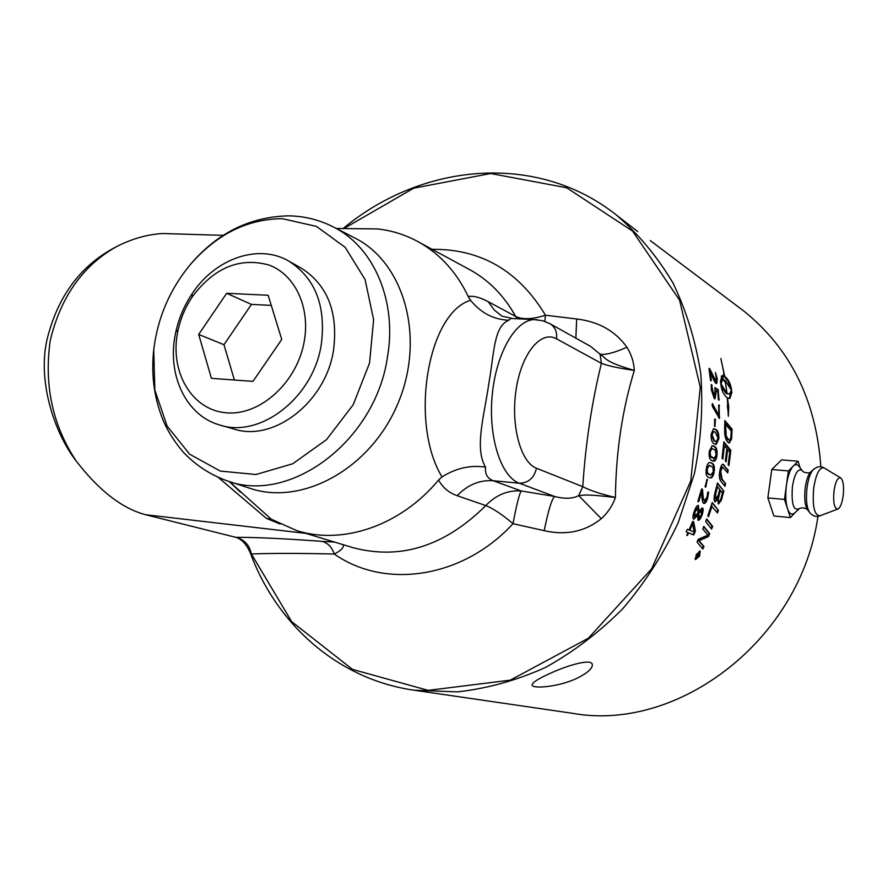 <?xml version="1.0" encoding="UTF-8"?>
<svg xmlns="http://www.w3.org/2000/svg" width="888" height="888" viewBox="0 0 888 888"><rect width="100%" height="100%" fill="white"/><g stroke="black" fill="none" stroke-linecap="round" stroke-linejoin="round"><path stroke-width="1.33" d="M689.898 530.325L694.15 532.023L692.607 523.931L689.898 530.325L689.255 530.047L691.952 523.665L692.607 523.931M692.862 521.3L694.782 530.724L694.105 532.767L693.029 534.654L688.1 532.656L686.801 535.242M688.1 532.656L688.744 532.944L687.046 535.564L687.889 532.6L686.213 531.89M694.782 530.724L695.426 531.002L693.661 534.942L688.744 532.944M693.04 521.733L693.706 521.989L695.426 531.002M687.889 532.6L686.258 531.934L686.668 530.524L687.412 529.315L689.055 529.981L692.462 521.844L693.151 521.323L693.706 521.989M701.687 488.933L702.552 489.843L702.941 494.705C703.285 498.701 703.818 500.61 704.539 500.432L706.826 497.524L708.158 492.185C708.813 491.197 708.635 493.229 707.614 498.268C706.371 501.975 705.161 503.674 703.995 503.341L703.829 503.285C702.863 503.496 702.219 501.154 701.875 496.248L701.576 492.396L700.887 492.218L697.946 501.542M707.703 492.196L706.937 498.079L703.618 503.163M701.864 489.677L702.253 494.527C702.608 498.512 703.141 500.41 703.862 500.244L704.04 500.288M701.576 492.396L698.845 501.365L698.212 501.798L697.968 500.999L701.398 489.588L701.975 488.833L702.552 489.843M714.696 419.025L715.473 419.48L714.829 426.584L714.696 419.025L714.529 426.273M715.095 391.197L714.54 398.734M714.762 388.067L717.36 389.677L717.815 390.842L718.492 399.755M711.233 384.937L711.388 389.91L713.319 395.759L714.44 395.782M715.994 393.084L715.007 398.768L714.285 398.612L711.288 389.388L711.377 384.504L714.041 395.648L715.106 391.286L714.862 387.623L718.07 389.543L719.069 400.177L718.348 399.267L717.826 391.952L715.761 390.676L715.994 393.084L715.284 393.206M715.062 390.798L715.761 390.676M703.685 526.717L709.079 533.444L707.891 536.241L698.401 540.359L703.351 546.231L702.275 548.462M702.763 528.971L703.829 526.351L709.712 533.721L708.524 536.519L699.034 540.648L703.973 546.531L702.763 549.05L697.025 541.98L698.245 539.338L707.936 535.109L702.763 528.971M703.351 546.231L703.973 546.531M698.401 540.359L699.034 540.648M700.355 539.771L700.987 540.071M707.891 536.241L708.524 536.519M709.079 533.444L709.712 533.721M712.087 502.985L718.392 510.245L717.504 512.964L711.41 505.96L707.98 516.095M717.726 510.045L716.982 512.321M712.076 506.16L708.491 516.738L707.803 515.873L712.231 502.508L718.392 510.245M722.166 467.055L720.002 471.062L721.345 479.021L725.585 483.56L724.963 486.358L721.189 481.651C719.347 479.587 718.903 475.99 719.846 470.884C720.712 466.466 721.744 464.246 722.932 464.224L727.516 470.018L727.139 472.194M724.908 483.438L724.408 485.669M727.516 470.018L728.204 470.096L727.716 472.916L722.632 467.066L720.701 471.162L722.033 479.132L725.585 483.56M723.887 465.556L728.204 470.096M723.332 464.335L724.586 465.623M725.252 380.686L727.039 393.517L729.548 393.961L731.401 390.265L725.396 380.652M726.329 393.517L727.039 393.517M726.34 393.65L728.959 394.072M723.265 375.358L723.387 376.124L724.53 376.19L720.867 358.519L724.697 376.301C728.038 378.932 730.236 382.906 731.279 388.2L731.845 392.574L729.925 398.39L727.461 397.957L728.748 406.97L728.327 416.272L727.294 397.857C724.031 395.26 721.944 391.242 721.045 385.803L720.479 381.374L721.988 375.68L722.677 380.053L720.956 383.694L726.872 393.417L725.23 380.541L725.096 382.362L722.643 377.777L723.72 373.892L724.53 376.19M721.145 386.513L726.184 393.551L726.872 393.417M721.345 376.112L721.977 380.231L720.568 381.984M727.361 405.872L727.838 409.712M731.09 392.152L729.281 398.501M723.975 376.334L727.938 381.019L730.458 387.534M723.387 376.124L724.086 375.946M724.142 380.464L724.786 380.297M721.977 380.231L722.677 380.053M728.038 407.07L728.748 406.97M727.35 405.772L728.016 405.672M723.998 376.479L724.697 376.301M725.718 433.844L725.019 433.855L724.841 431.823L724.919 424.375L725.629 424.342L726.218 436.03L728.626 439.882L729.437 440.093L730.813 437.817L731.213 431.002L725.629 424.342M725.019 433.855L727.927 439.882L729.259 440.093M724.819 421.411L731.401 429.215L730.902 438.916L728.837 442.912M724.675 428.16L724.83 420.535L732.101 429.17L731.601 438.905L729.314 442.957L728.371 442.724C726.018 440.581 724.775 436.918 724.652 431.712L724.675 428.16M730.902 438.916L731.601 438.905M731.401 429.215L732.101 429.17M725.518 461.127L726.939 449.55L727.638 449.572L726.118 461.86L725.352 460.916L726.85 448.618L724.43 445.687L723.72 445.665L722.233 458.375M723.82 442.646L730.147 450.316L728.338 464.89M724.43 445.687L722.843 459.107L722.066 458.164L723.875 441.88L730.846 450.338L728.926 465.612L728.171 464.679L729.781 452.203L727.638 449.572M730.147 450.316L730.846 450.338M718.525 501.209L718.359 501.165C717.437 500.899 717.526 498.734 718.625 494.683L719.768 490.254L720.457 490.398L719.302 494.838C718.203 498.901 718.115 501.065 719.025 501.343L719.136 501.376C719.691 501.798 720.379 500.521 721.211 497.535L722.444 492.896L720.457 490.398M715.606 494.361L714.929 494.194L716.827 486.602L717.515 486.746L715.606 494.361L715.95 499.1L718.292 495.038L719.735 489.499L717.515 486.746M714.929 494.194L715.495 498.978M717.315 483.594L723.853 491.02L721.334 500.299L718.492 504.007L717.648 499.278L716.971 499.112L714.918 501.798M723.176 490.886L720.668 500.122L718.137 503.829M717.648 499.278L715.129 501.931C713.83 500.821 713.73 497.979 714.84 493.417L717.449 483.028L723.853 491.02M706.548 519.314L712.021 526.162L711.122 528.449M705.671 521.633L706.693 518.914L712.664 526.406L711.61 529.07L705.671 521.633M712.021 526.162L712.664 526.406M696.048 558.907L699.378 555.888L699.844 551.77L696.492 554.789L696.048 558.907M695.082 558.197L695.881 558.818M699.866 550.971L700.133 552.092M696.37 558.952L695.304 559.318M700.144 551.026L699.655 555.999L695.548 559.562L696.203 554.689L700.144 551.026M699.189 554.445L698.012 553.901L698.623 554.234L697.846 556.388L699.189 554.445L698.623 554.234M696.902 555.777L698.368 554.134L697.613 553.757M699.167 553.546L698.812 554.245M698.368 554.134L697.58 553.835L697.957 553.08L699.822 553.801L699 555.389L697.457 557.176L697.324 556.01M708.99 368.864L710.012 369.33L715.584 380.464L716.339 377.789L715.395 372.538L717.249 378.665L716.727 383.438L716.083 383.316C715.384 383.394 713.985 380.885 711.876 375.768L710.189 371.783L709.49 371.961L710.611 380.564M716.128 376.59L716.261 383.416M709.312 369.519L714.884 380.619L715.895 380.564M710.189 371.783L711.355 380.641L710.511 380.131L708.99 368.897L709.29 368.287L710.012 369.33M718.625 405.25L718.936 418.159M712.132 404.44L718.092 415.207L718.803 415.151L719.036 404.861L719.469 418.459L712.398 406.515L712.143 404.695L712.398 403.563L718.803 415.151M713.164 431.657L711.288 434.854L713.874 440.948L716.017 441.491M711.998 434.854L714.585 440.97L716.327 441.503L718.026 438.295L715.406 432.201L713.586 431.657L711.998 434.854L711.288 434.854M713.364 428.782L714.796 429.326C717.249 430.414 718.348 433.599 718.115 438.883L715.65 444.344M718.825 438.894L716.194 444.4L714.352 443.856C711.921 442.835 710.866 439.627 711.188 434.221L713.541 428.749L715.517 429.315C717.959 430.403 719.058 433.599 718.825 438.894L718.115 438.883M711.699 448.496L709.401 451.715L709.434 454.867L710.733 457.087L713.708 458.275M710.111 451.77L710.655 456.221L714.03 458.308L716.161 455.078L715.34 450.294L712.087 448.529L710.111 451.77L709.401 451.715M712.065 445.632L713.353 446.12C715.828 447.152 716.794 450.316 716.239 455.6L713.153 461.116M716.949 455.655C716.361 459.485 715.284 461.338 713.719 461.194L712.043 460.694C709.579 459.729 708.668 456.554 709.312 451.16L712.231 445.621L714.063 446.153C716.538 447.186 717.493 450.36 716.949 455.655L716.239 455.6M709.279 465.334L706.515 468.542L706.304 471.151L707.314 473.582L710.356 474.991M707.214 468.642L707.536 473.049L710.689 475.047L713.297 471.806L712.931 467.421L709.645 465.39L707.214 468.642L706.515 468.542M709.834 462.493L710.911 462.903C713.408 463.891 714.23 467.01 713.375 472.272C712.542 476.19 711.277 478.033 709.59 477.788M714.074 472.372C713.208 476.412 711.899 478.255 710.134 477.899L708.735 477.455C706.249 476.545 705.472 473.415 706.426 468.054C707.203 464.18 708.391 462.326 709.967 462.493L711.621 462.992C714.119 463.969 714.929 467.099 714.074 472.372L713.375 472.272M706.926 479.409L705.15 486.913M705.949 486.779L705.405 487.157L705.15 486.402L707.203 479.243L705.949 486.779L705.261 486.624M701.376 510.667L700.732 510.456L698.024 513.408L698.323 517.293L699.023 517.549L701.331 514.574L701.465 510.7L698.69 513.641L699.023 517.549M698.024 513.408L698.69 513.641M697.568 508.236L696.936 508.025L694.349 511.643L694.039 516.194L694.749 516.45L697.946 512.898L697.691 508.28L695.015 511.888L694.749 516.45M698.079 505.405L698.39 510.822L699.067 511.044L702.341 508.003C703.529 508.491 703.429 510.866 702.042 515.129C700.499 518.992 699.189 520.69 698.123 520.224L697.568 515.473L696.914 515.229L693.461 519.003M701.897 507.936L701.376 514.896L697.813 520.024M697.568 515.473L693.761 519.191C692.462 518.503 692.64 515.884 694.283 511.344C695.781 507.203 697.158 505.228 698.401 505.439L699.067 511.044M175.868 233.921L162.826 233.522C147.486 234.354 132.068 238.717 116.572 246.609C80.741 265.057 57.509 296.292 46.853 340.304C37.263 384.082 55.977 435.275 76.29 461.15C99.09 490.642 122.144 508.491 145.488 514.696L235.975 537.373C241.98 539.26 246.853 544.677 250.594 553.646C277.189 625.141 338.483 679.442 414.086 690.209L457.42 691.874C487.035 688.589 516.25 680.519 545.054 667.665C573.137 652.147 599.078 632.467 622.865 608.624C644.954 582.717 663.403 554.079 678.21 522.71L694.405 473.693C701.109 439.937 703.218 406.493 700.732 373.337C695.659 340.959 686.391 310.822 672.938 282.906C657.342 256.754 638.616 234.221 616.749 215.307C537.451 152.037 422.422 162.482 343.079 228.549M817.948 516.305C800.632 639.138 678.787 732.5 572.649 713.33L414.086 690.209M738.117 306.749L744.2 311.333C790.642 348.917 816.205 400.743 820.856 466.833M637.684 231.513L616.749 215.307M575.924 678.798C557.42 687.223 531.579 689.055 532.09 684.848C532.523 682.417 538.217 678.743 549.195 673.826C567.887 665.079 592.074 658.175 592.329 664.701C592.418 668.753 586.946 673.448 575.924 678.798M784.493 499.445L767.854 497.891L771.761 469.508L788.389 470.94L784.493 499.445L787.467 508.569C789.488 514.23 792.074 515.528 795.215 512.476L798.723 509.246M289.011 261.227C315.373 278.299 326.14 306.016 321.301 344.378C313.42 397.746 259.873 438.972 219.203 424.841C186.269 415.429 167.288 375.524 175.125 335.442L175.857 331.768C178.888 318.126 184.282 305.494 192.03 293.884C215.107 258.497 258.586 243.157 289.011 261.227L301.665 268.387C327.628 285.181 338.25 312.398 333.555 350.016C325.874 402.342 273.271 442.712 233.2 428.804L221.179 425.396M281.74 339.46L252.98 381.374L211.433 378.332L198.69 334.443L226.662 293.284L268.143 295.26L281.74 339.46M226.662 293.284L251.448 304.406L271.273 305.405M198.69 334.443L223.965 344.699L251.448 304.406M234.388 380.009L223.965 344.699M177.467 333.166L178.111 329.959C180.752 318.059 185.448 307.048 192.208 296.914C214.119 267.654 239.693 257.021 268.92 265.013C294.783 274.436 310.278 306.737 304.329 340.826C297.48 382.151 260.151 416.072 226.229 412.798C192.185 410.123 169.997 372.627 177.467 333.166M767.854 497.891L773.903 515.984L790.398 517.604L795.215 512.476M800.099 467.843L798.068 461.261L781.607 459.884L771.761 469.508M798.068 461.261L788.389 470.94M802.463 470.962L799.067 466.478C797.335 464.158 795.393 464.024 793.262 466.067C790.098 469.552 787.834 475.913 786.446 485.181C785.281 494.572 785.614 502.364 787.467 508.569L790.398 517.604M843.156 496.004C844.133 486.435 843.3 480.386 840.636 477.844C837.761 477.189 835.541 481.496 834.01 490.775C832.988 502.93 834.343 509.002 838.072 508.991C840.403 507.437 842.09 503.108 843.156 496.004M282.373 218.681L316.505 226.429L345.21 247.364L365.09 279.576L373.615 319.658L369.541 363.07L353.213 404.706L326.54 439.616L292.774 463.747L255.955 474.525L220.291 471.073L189.655 454.212L167.144 426.129L154.834 390.043L153.735 349.772C157.598 318.015 169.652 289.788 189.877 265.079C216.383 234.41 247.219 218.948 282.373 218.681M250.594 553.646L251.393 553.99C271.695 553.191 299.323 553.202 334.276 554.023C340.659 550.926 343.712 547.841 343.456 544.777M218.448 477.555L266.333 518.348L271.373 519.258L229.259 481.54M266.333 518.348L280.075 524.009M442.069 476.878C455.966 468.131 470.462 464.89 485.57 467.121C474.225 448.44 484.238 415.906 488.777 383.927C494.372 352.059 493.684 326.462 508.824 320.246C493.617 319.591 480.863 312.942 470.551 300.311L470.007 300.488C427.583 313.775 409.457 422.455 441.636 476.279L442.069 476.878L438.594 479.997C400.743 525.663 342.968 545.243 296.803 530.636L271.373 519.258M334.643 542.102L321.911 541.358C327.761 542.879 331.89 547.097 334.276 554.023C384.781 589.61 462.637 578.476 513.02 523.687L544.211 530.68C548.162 510.933 551.615 499.522 554.556 496.459L521.223 490.964C519.28 493.972 516.539 504.872 513.02 523.687C502.053 514.407 492.973 508.38 485.803 505.583C495.992 494.927 507.803 490.065 521.223 490.964L493.24 480.73C487.357 478.466 484.804 473.937 485.57 467.121M235.975 537.373C244.333 539.549 249.473 545.088 251.393 553.99L291.664 621.633L352.503 669.397L428.183 690.376L510.289 680.153L588.4 638.206L651.625 568.831L690.753 481.074L700.277 387.168L679.553 300.122L632.567 231.113L566.655 187.757L490.72 173.515L413.775 188.156L343.845 228.56M76.29 461.138C52.559 425.419 43.878 385.159 50.272 340.359C60.861 296.681 82.973 265.423 116.572 246.609M536.496 468.254L582.772 486.68C585.581 443.567 591.797 402.453 601.409 363.336C608.491 365.989 619.469 368.342 634.332 370.407C622.177 410.101 615.884 452.458 615.44 497.469C600.643 493.983 589.754 490.398 582.772 486.68L578.665 495.593L601.298 518.703C607.814 512.753 612.531 505.672 615.44 497.469C583.516 493.806 585.558 495.238 578.665 495.593C572.682 498.79 564.646 499.078 554.556 496.459L519.358 483.227C528.349 483.072 534.065 478.077 536.496 468.254C520.457 462.359 510.445 424.797 516.217 388.944C521.756 352.98 541.125 329.936 556.51 338.839L601.409 363.336L600.066 354.19C606.271 357.942 603.474 361.605 634.332 370.407C633.877 362.204 631.412 354.479 626.928 347.252C614.396 352.78 605.45 355.089 600.066 354.19L590.531 346.342L550.172 323.831C555.155 327.095 557.276 332.101 556.51 338.839M517.016 318.748L515.662 316.439L488.234 301.709L494.372 310.101L501.942 316.184L512.887 318.548M508.824 320.246L510.778 318.437L533.943 319.613C515.029 320.268 495.759 354.268 492.13 396.004C488.311 437.706 501.065 476.756 519.358 483.227L493.24 480.73C479.62 479.842 467.61 484.837 457.187 495.704L485.803 505.583C444.799 546.209 400.555 560.239 353.069 547.685L296.803 530.636M488.234 301.709C480.153 297.358 473.482 295.626 468.231 296.514L470.551 300.311M438.594 479.997C442.557 487.479 448.762 492.718 457.187 495.704M575.857 338.161L576.689 318.992L545.476 315.218L544.777 321.378M626.928 347.252C615.362 331.035 598.612 321.611 576.689 318.992M544.211 530.68C566.067 535.631 585.092 531.635 601.298 518.703M468.231 296.514C456.843 272.638 440.67 254.667 419.724 242.602C406.593 235.176 392.563 230.625 377.622 228.938L354.645 228.682M153.735 349.772C151.06 374.07 153.979 397.047 162.493 418.692C167.166 430.391 174.192 441.647 183.572 452.458C195.804 465.323 210.301 474.769 227.051 480.819L249.806 488.267C302.153 506.171 370.329 468.908 397.613 404.207C425.452 339.738 405.294 264.458 356.277 238.75L352.847 236.985M537.54 319.769L533.943 319.613L542.379 320.646L549.705 323.565M687.101 534.865L687.734 535.164M693.029 534.654L693.661 534.942M694.105 532.767L694.749 533.055M698.157 501.165L698.845 501.365M706.937 498.079L707.614 498.268M703.862 500.244L704.539 500.432M702.253 494.527L702.941 494.705M714.529 426.251L715.251 426.24M714.762 419.513L715.473 419.48M718.547 399.855L719.202 399.755M717.815 390.842L718.525 390.709M717.36 389.677L718.07 389.543M713.319 395.759L714.041 395.648M711.388 389.91L712.098 389.788M711.432 385.459L712.143 385.325M699.988 542.069L700.621 542.368M703.618 538.317L704.251 538.605M721.345 479.021L722.033 479.132M720.002 471.062L720.701 471.162M731.157 392.718L731.845 392.574M724.841 427.716L725.552 427.683M724.841 431.823L725.54 431.801M725.518 436.041L726.218 436.03M727.927 439.882L728.626 439.882M731.19 435.52L731.901 435.497M718.625 494.683L719.302 494.838M718.359 501.165L719.025 501.343M715.584 491.541L716.261 491.697M715.273 498.923L715.95 499.1M720.668 500.122L721.334 500.299M721.456 497.48L722.133 497.646M699.167 551.415L699.777 551.748M710.744 380.774L711.355 380.641M716.549 378.832L717.249 378.665M714.884 380.619L715.584 380.464M711.455 374.514L712.154 374.348M718.947 417.837L719.657 417.793M718.769 405.805L719.48 405.716M713.874 440.948L714.585 440.97M714.796 429.326L715.517 429.315M711.732 457.742L712.442 457.808M713.353 446.12L714.063 446.153M708.602 474.47L709.301 474.592M710.911 462.903L711.621 462.992M706.926 479.942L707.625 480.086M698.323 517.293L698.978 517.538M694.039 516.194L694.705 516.439M694.349 511.643L695.015 511.888M701.376 514.896L702.042 515.129M811.355 471.395L810.489 472.183C809.468 473.16 807.203 473.126 803.718 472.072L801.387 469.996C797.468 469.019 794.483 474.481 792.429 486.391C791.23 504.195 793.606 511.566 799.555 508.48C802.275 507.448 804.894 507.814 807.414 509.601L807.603 509.845M824.308 468.043L824.175 467.965C820.756 465.812 817.038 466.444 813.008 469.863L810.489 472.183C808.069 475.113 806.315 480.23 805.25 487.545C804.095 497.78 804.817 505.128 807.414 509.601L809.512 512.376C806.57 507.314 805.749 498.956 807.059 487.323C808.269 479.009 810.256 473.193 813.008 469.863L813.93 468.997M840.636 477.844L824.175 467.965C819.624 466.877 816.15 473.471 813.741 487.734C812.187 506.471 814.352 515.784 820.246 515.695L837.695 509.124M321.911 541.358C284.549 538.605 255.833 537.262 235.764 537.318M305.96 533.399L145.488 514.696M432.101 249.306C480.896 248.851 518.681 270.818 545.476 315.218C532.6 319.347 522.655 319.758 515.662 316.439C504.562 296.437 489.788 281.141 471.339 270.551L467.232 268.331M227.051 480.819C290.043 504.684 375.524 441.092 387.468 357.031C397.136 301.809 374.47 248.407 335.02 227.816L330.691 225.619M703.973 500.277L704.65 500.466M721.933 466.988L722.632 467.066M721.933 380.242L722.632 380.075M729.326 398.501L729.925 398.39M718.459 501.198L719.136 501.376M715.406 498.967L716.083 499.145M699.233 551.448L699.844 551.77M695.348 558.519L695.959 558.874M712.864 431.657L713.586 431.657M711.377 448.473L712.087 448.529M708.946 465.29L709.645 465.39M700.732 510.456L701.409 510.678M696.936 508.025L697.613 508.247M650.26 240.559L744.2 311.333M178.111 329.959L175.857 331.768M192.208 296.914L192.03 293.884M819.68 515.906C816.116 517.227 812.731 516.061 809.512 512.376M592.085 663.98L592.329 664.701M240.548 492.252L229.215 481.529M223.243 235.353L162.826 233.522M229.97 481.773L240.559 492.263M336.297 228.471L377.622 228.938M419.724 242.602L467.11 268.265M189.877 265.079C216.783 233.233 249.595 216.827 288.323 215.84C304.795 216.062 320.357 220.058 335.02 227.816L356.277 238.75"/></g></svg>
